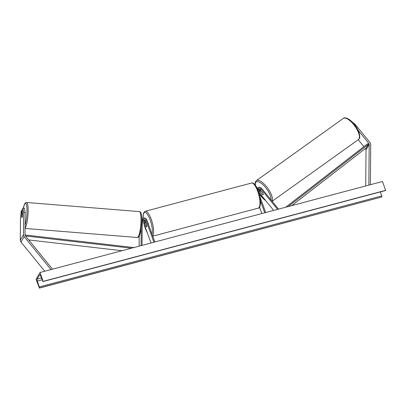 <?xml version="1.0" encoding="UTF-8"?>
<svg xmlns="http://www.w3.org/2000/svg" width="406" height="406" viewBox="0 0 406 406"><rect width="100%" height="100%" fill="white"/><g stroke="black" fill="none" stroke-linecap="round" stroke-linejoin="round"><path stroke-width="0.61" d="M258.13 190.531A1.954 1.786 -149.7 0 1 259.617 191.302L262.352 194.611M262.322 194.631A2.441 0.908 -125.6 0 0 263.129 194.758A2.441 0.908 -125.6 0 0 263.23 194.641A2.441 0.908 -125.6 0 0 263.073 193.342L260.368 190.018A1.954 1.786 30.3 0 0 257.729 189.536M257.764 189.617A2.928 2.685 -149.7 0 1 260.332 190.754M258.658 192.018A1.954 1.786 -149.7 0 1 259.003 192.353L273.68 210.409M257.668 189.384A1.954 1.786 -149.7 0 1 260.982 188.968L277.577 209.374M257.165 188.262A2.928 2.685 -149.7 0 1 261.718 188.44L278.536 209.115M265.681 212.531L259.85 196.428M264.778 212.774L260.515 200.995M261.855 213.551L259.561 207.217M352.418 122.236L355.174 124.343L370.023 142.602A3.126 2.862 -149.7 0 1 370.546 143.526A3.126 2.862 -149.7 0 1 370.724 144.541L370.394 184.71M357.919 130.016L368.841 143.45A1.563 1.431 -149.7 0 1 369.191 144.414L368.856 185.116M365.395 148.53L365.674 148.87A1.563 1.431 -149.7 0 1 366.024 149.839L365.725 185.948M358.224 139.71L363.862 146.642M355.174 124.343L354.595 124.759M23.01 208.131L23.649 212.434L25.182 212.561L24.543 208.258L23.01 208.131L22.487 209.029L22.431 215.987A2.441 0.457 94.6 0 1 22.051 217.428A2.441 0.457 94.6 0 1 21.868 217.58A2.441 0.457 94.6 0 1 21.68 217.276L21.736 210.313L21.213 211.206L20.483 217.86L20.3 240.113A3.126 2.862 30.3 0 0 20.478 241.123A3.126 2.862 30.3 0 0 21 242.047L44.741 271.238M23.649 212.434L23.467 234.688A3.126 2.862 30.3 0 0 23.644 235.703A3.126 2.862 30.3 0 0 24.167 236.622L50.973 269.584M25.182 212.561L24.999 234.81A1.563 1.431 30.3 0 0 25.35 235.779L52.506 269.178M22.477 210.374L21.736 210.313M145.429 222.143A2.928 2.685 30.3 0 0 142.257 220.28A1.954 1.786 -149.7 0 1 145.338 221.245L146.82 225.335A2.441 0.726 75.1 0 1 146.551 226.898A2.441 0.726 75.1 0 1 146.064 226.619L144.587 222.534A1.954 1.786 30.3 0 0 142.232 221.219M151.002 243.006L143.973 223.584A1.954 1.786 30.3 0 0 142.222 222.239M139.202 236.109L139.116 246.163M154.828 241.986L146.855 219.956A2.928 2.685 30.3 0 0 141.76 218.981M153.93 242.23L145.952 220.194A1.954 1.786 30.3 0 0 142.237 220.519L142.034 245.386M141.217 228.086L141.075 245.645M148.616 224.828A2.441 0.726 -104.9 0 0 148.22 223.214A2.441 0.726 -104.9 0 0 147.591 221.996M145.724 222.397A2.441 0.726 -104.9 0 0 145.297 222.178A2.441 0.726 -104.9 0 0 145.013 223.615L146.119 226.685A2.441 0.726 -104.9 0 0 146.551 226.898A2.441 0.726 -104.9 0 0 146.835 225.462L145.754 222.386M262.408 194.682A2.441 0.908 -125.6 0 0 263.129 194.758A2.441 0.908 -125.6 0 0 263.23 194.641A2.441 0.908 -125.6 0 0 263.118 193.459L261.007 190.861A2.441 0.908 -125.6 0 0 260.287 190.784A2.441 0.908 -125.6 0 0 260.185 190.896A2.441 0.908 -125.6 0 0 260.297 192.084L262.408 194.682M40.037 272.492L43.153 281.475A0.878 0.259 75.1 0 1 43.092 281.525A0.878 0.259 75.1 0 1 42.711 281.053L40.534 275.562A1.66 0.492 -104.9 0 0 39.824 274.669A1.66 0.492 -104.9 0 0 39.707 274.771L37.169 279.11A1.66 0.492 -104.9 0 0 37.332 281.048L39.275 286.94A0.878 0.259 75.1 0 1 39.357 287.966L36.073 279.267L40.037 272.492L382.498 181.492L385.619 190.475A0.878 0.259 75.1 0 1 385.553 190.531A0.878 0.259 75.1 0 1 385.472 190.515M43.234 281.333L385.7 190.333M39.275 288.113L381.823 196.971A0.878 0.259 75.1 0 0 381.736 195.941L380.402 191.896M22.051 217.428A2.441 0.457 -85.4 0 0 22.411 216.119L22.437 212.952A2.441 0.457 -85.4 0 0 22.264 212.714A2.441 0.457 -85.4 0 0 22.086 212.866A2.441 0.457 -85.4 0 0 21.726 214.175L21.696 217.342A2.441 0.457 -85.4 0 0 21.868 217.58A2.441 0.457 -85.4 0 0 22.051 217.428M291.767 205.598L366.268 147.855L368.247 144.465L288.128 206.568M368.247 144.465L367.613 143.734L285.733 207.207M25.492 235.957L131.478 248.193M28.74 239.946L121.988 250.715M25.01 234.983L133.879 247.553M259.003 192.353L259.617 191.302M260.368 190.018L260.982 188.968M365.674 148.87L368.841 143.45M366.024 149.839L369.191 144.414M20.3 240.113L23.467 234.688M21 242.047L24.167 236.622M143.973 223.584L144.587 222.534M145.338 221.245L145.952 220.194M257.602 191.059A12.992 3.862 -104.9 0 0 251.634 183.01C252.375 182.756 253.258 183.06 254.283 183.923C255.054 184.162 256.399 186.542 258.323 191.064C259.673 194.87 260.419 198.504 260.566 201.965C260.302 206.487 259.551 208.537 258.307 208.116A12.992 3.862 -104.9 0 0 257.602 191.059M151.991 234.15A12.013 3.573 -104.9 0 0 150.159 219.895A12.013 3.573 -104.9 0 0 145.257 212.46A12.013 3.573 -104.9 0 0 143.12 218.037M143.282 219.895A12.013 3.573 -104.9 0 0 143.343 220.367M143.881 223.371A12.013 3.573 -104.9 0 0 145.287 228.228A12.013 3.573 -104.9 0 0 147.17 232.415M251.634 183.01L145.292 211.267A12.992 3.862 75.1 0 1 151.26 219.316A12.992 3.862 75.1 0 1 152.636 235.927M343.38 118.39C345.029 116.426 351.281 119.638 355.407 125.85C360.132 131.762 360.244 138.832 359.269 138.659L358.493 139.522A12.992 4.831 -125.6 0 0 359.036 138.913A12.992 4.831 -125.6 0 0 354.225 125.281A12.992 4.831 -125.6 0 0 343.38 118.39L256.364 180.624A12.992 4.831 54.4 0 1 267.189 187.486A12.992 4.831 54.4 0 1 272.035 201.122M271.015 199.869A12.013 4.466 -125.6 0 0 264.829 186.613A12.013 4.466 -125.6 0 0 255.694 182.507A12.013 4.466 -125.6 0 0 255.369 185.156M259.211 193.835A12.013 4.466 -125.6 0 0 265.641 200.523M39.707 274.771L39.976 274.7M37.169 279.11L41.488 277.963M43.153 281.475L385.619 190.475M39.357 287.966L381.823 196.971M39.275 286.94L381.736 195.941M37.332 281.048L42.199 279.754M23.315 208.156A12.013 2.243 94.6 0 1 24.644 204.122A12.013 2.243 94.6 0 1 26.984 209.785A12.013 2.243 94.6 0 1 25.081 225.163M25.055 228.06A12.992 2.426 -85.4 0 0 25.411 227.563A12.992 2.426 -85.4 0 0 28.08 213.231A12.992 2.426 -85.4 0 0 26.557 202.477C25.319 202.888 24.72 203.299 24.761 203.705L23.289 208.156M26.557 202.477L139.405 211.607A12.992 2.426 94.6 0 1 140.928 222.361A12.992 2.426 94.6 0 1 138.258 236.693A12.992 2.426 94.6 0 1 137.309 237.5L25.05 228.421M145.292 211.267L144.287 211.866L143.445 213.373L143.059 218.058M143.227 219.9L143.288 220.351M143.805 223.234L145.272 228.324L147.317 232.831M145.642 222.087L145.297 222.178M258.307 208.116L152.727 236.175M256.364 180.624L255.308 182.096L255.151 184.877M259.272 194.043L265.915 200.858M358.493 139.522L272.152 201.269M260.733 190.465L260.287 190.784M43.092 281.525L385.553 190.531M139.405 211.607C143.425 211.622 141.795 230.953 139.106 236.272C138.192 237.343 137.593 237.754 137.309 237.5"/></g></svg>
